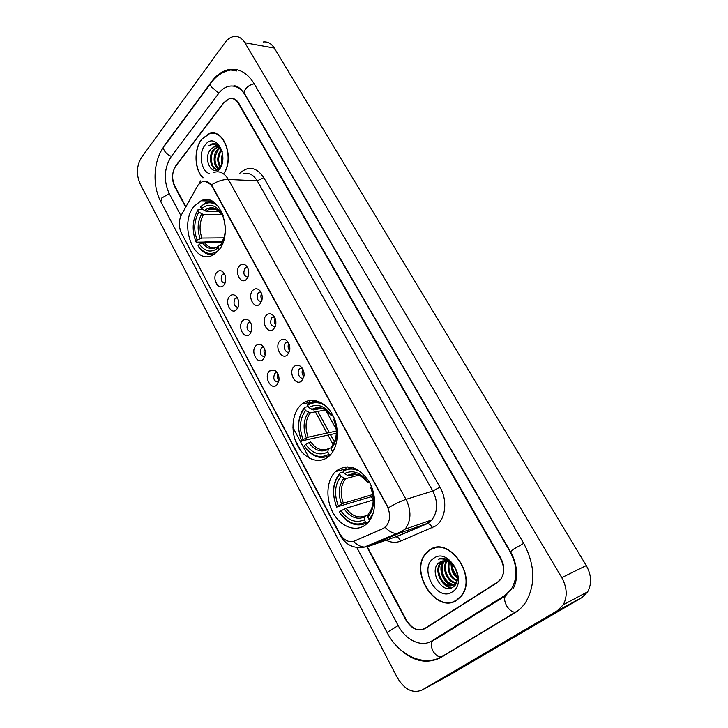 <?xml version="1.0" encoding="UTF-8"?>
<svg xmlns="http://www.w3.org/2000/svg" width="728" height="728" viewBox="0 0 728 728"><rect width="100%" height="100%" fill="white"/><g stroke="black" fill="none" stroke-linecap="round" stroke-linejoin="round"><path stroke-width="1.09" d="M301.01 404.814C291.864 413.204 290.354 432.104 297.597 445.682C304.704 459.368 319.21 464.673 328.728 456.447L329.192 456.037C338.338 447.884 340.049 428.756 332.723 415.087C325.525 401.301 311.32 396.378 302.102 403.867L301.01 404.814M336.436 470.798L335.553 471.589C326.453 480.125 325.361 498.989 333.042 512.767C340.595 526.663 355.564 532.532 365.474 524.87L367.94 522.613C376.558 513.44 376.858 494.048 368.505 480.717C358.249 466.803 347.565 463.499 336.436 470.798M194.303 206.088C178.433 223.997 193.876 265.784 212.785 255.119L218.273 250.723C234.553 233.643 219.71 191.218 201.092 200.755L194.303 206.088M223.787 285.221C218.518 291.61 211.375 278.078 216.889 272.263C218.527 270.525 220.32 270.215 222.286 271.353C225.38 273.919 226.39 277.605 225.316 282.409L223.787 285.221M224.452 273.737L222.258 274.665C220.266 279.37 221.176 282.236 224.988 283.292M236.7 309.491C231.313 315.797 224.042 302.029 229.684 296.296C231.295 294.631 233.078 294.33 235.026 295.395C238.183 297.852 239.303 301.483 238.384 306.306L236.7 309.491M237.292 297.77L235.062 298.653C233.024 303.521 234.006 306.415 238.029 307.343M249.85 334.188C244.335 340.413 236.937 326.399 242.697 320.757C244.28 319.173 246.046 318.882 247.975 319.865C251.196 322.204 252.425 325.789 251.67 330.621L249.85 334.188M250.35 322.222L248.093 323.068C246 328.11 247.074 331.031 251.306 331.813M263.227 359.332C257.594 365.474 250.059 351.205 255.956 345.664C257.503 344.162 259.232 343.862 261.143 344.772C264.437 346.992 265.784 350.532 265.183 355.391L263.227 359.332M263.636 347.11L261.352 347.92C259.223 353.144 260.378 356.074 264.819 356.711M276.849 384.939C271.089 390.981 263.418 376.458 269.442 371.016L274.538 370.133C277.905 372.236 279.37 375.73 278.924 380.617L276.849 384.939M277.159 372.454L274.856 373.218C272.681 378.633 273.928 381.572 278.578 382.045M246.692 279.088C241.186 285.64 233.77 271.853 239.539 265.884C241.323 264.018 243.27 263.745 245.381 265.056C248.321 267.576 249.331 271.144 248.421 275.766L246.692 279.088M247.465 267.431L244.954 268.359C242.861 273.337 243.862 276.249 247.948 277.104M260.087 303.822C254.454 310.292 246.91 296.26 252.807 290.372C254.573 288.597 256.502 288.324 258.604 289.562C261.598 291.955 262.717 295.468 261.971 300.082L260.087 303.822M260.788 291.919L258.231 292.802C256.092 297.961 257.175 300.901 261.489 301.601M273.737 329.011C267.977 335.399 260.287 321.103 266.321 315.315C268.05 313.622 269.961 313.349 272.054 314.505C275.102 316.78 276.34 320.229 275.757 324.843L273.737 329.011M274.356 316.862L271.753 317.69C269.569 323.05 270.743 325.998 275.275 326.535M287.633 354.663C281.736 360.961 273.91 346.401 280.08 340.713C281.772 339.102 283.656 338.839 285.722 339.894C288.843 342.06 290.199 345.454 289.78 350.077L287.633 354.663M288.151 342.251L285.522 343.034C282.2 346.018 285.667 354.126 289.325 351.906M301.792 380.789C295.75 386.996 287.778 372.163 294.094 366.575C295.75 365.065 297.588 364.792 299.618 365.756C302.821 367.804 304.304 371.144 304.049 375.784L301.792 380.789M302.202 368.104L299.545 368.841C296.041 371.881 299.9 380.316 303.631 377.741M224.242 283.338L224.652 283.984M225.653 280.963L225.38 276.003M238.611 305.25L238.192 299.763M251.806 329.921L251.215 323.978M265.247 355.009C263.909 353.025 263.645 350.905 264.473 348.657M278.942 380.517C277.386 378.46 277.05 376.23 277.95 373.81M248.548 275.257L248.239 269.224M261.998 299.963C260.724 297.879 260.56 295.714 261.534 293.484M275.712 325.079C274.192 322.914 273.974 320.62 275.048 318.2M289.68 350.632C287.924 348.394 287.633 345.991 288.807 343.398M303.922 376.631C301.92 374.356 301.547 371.835 302.803 369.078M197.352 186.313L198.526 184.539L202.257 181.645C206.124 180.38 209.4 181.991 212.085 186.468L386.95 505.751C390.69 513.65 390.463 520.456 386.259 526.144L382.91 528.619L354.436 541.031C348.666 542.851 343.707 540.267 339.539 533.278L181.39 233.024C178.578 226.845 178.588 220.784 181.436 214.842L197.352 186.313M325.735 410.101L336.227 429.374M367.303 546.792L406.424 620.092C411.939 628.901 418.2 631.713 425.207 628.537L497.515 582.473L500.809 579.306C504.577 573.182 504.459 566.248 500.464 558.522L238.493 103.54C236.027 99.545 232.951 97.925 229.256 98.69L223.842 102.557L175.967 165.502C171.99 171.863 171.59 178.697 174.775 185.995L185.904 206.843M356.747 547.41L398.143 625.516C405.569 640.112 421.539 647.702 431.868 640.913L504.904 595.422L511.229 589.289C517.79 578.232 517.49 565.82 510.31 552.07L245.081 95.022C240.686 87.942 235.226 85.04 228.692 86.304C224.907 87.251 221.558 89.635 218.646 93.457L171.198 156.629C164.119 168.068 163.418 180.317 169.096 193.348L180.972 215.761M557.293 610.783L563.263 604.777C567.594 596.496 567.094 587.441 561.77 577.632L244.908 42.752C241.933 37.992 238.192 35.918 233.688 36.527C230.448 37.137 227.591 39.112 225.107 42.47L141.514 157.421C136.582 165.684 136.118 174.511 140.131 183.911L397.397 677.795C404.613 689.662 412.831 693.739 422.049 690.026L557.293 610.783L581.818 597.652L587.687 591.782C591.964 583.747 591.491 575.002 586.286 565.565L274.301 48.075C271.344 43.443 267.622 41.414 263.136 41.987M447.629 676.121L581.818 597.652M424.661 628.537L425.525 628.337M395.149 644.38C410.055 660.733 425.289 665.128 440.831 657.566L514.851 612.858C519.173 610.237 522.822 606.652 525.789 602.129C535.781 584.466 535.08 564.864 523.678 543.315L253.999 83.474C247.101 72.482 238.575 67.877 228.428 69.66C222.113 71.107 216.562 75.02 211.784 81.418L164.883 144.899L161.498 150.368M436.281 638.738L437 638.456M238.311 87.187L237.355 87.342M212.185 133.069L211.275 133.388M224.442 172.955C234.425 156.575 223.451 128.246 209.391 133.506L201.692 139.157C193.639 149.131 194.331 169.715 202.948 177.887M429.302 550.25L426.062 553.207C408.526 571.416 436.309 614.76 456.938 600.163L461.479 595.895C478.05 576.003 448.184 534.725 429.302 550.25M454.627 601.073L456.201 600.609M212.194 133.324L213.104 133.088M205.114 181.19L211.411 184.912L212.485 186.477L388.297 507.844C395.086 503.849 400.991 501.037 406.015 499.39C411.529 510.856 411.229 520.784 405.114 529.165L399.936 532.987L368.131 546.546L362.034 547.474M386.259 526.144L383.465 528.428L354.063 541.186M300.728 450.605L295.195 440.14M366.894 546.883L405.942 620.074C411.457 628.874 417.708 631.686 424.706 628.51L497.77 581.945L501.055 578.787C504.832 572.645 504.713 565.72 500.718 557.985L238.875 103.385C236.409 99.381 233.333 97.761 229.638 98.526L224.215 102.402L175.83 166.002C171.853 172.363 171.453 179.188 174.638 186.486L185.695 207.207M434.234 547.902L432.805 548.694M214.906 133.351L213.996 133.433M425.334 628.209L426.317 627.827M215.797 133.597L214.887 133.606M224.224 172.936C234.234 156.784 223.387 128.519 209.409 133.761L201.802 139.348C193.785 149.258 194.522 169.751 203.13 177.778M221.922 163.937C220.994 160.588 221.212 157.13 222.595 153.581M222.404 161.944L222.814 155.637M220.084 167.404C216.707 161.752 217.008 155.947 220.984 149.995L221.13 149.832M220.52 166.794C217.736 161.434 218.072 156.001 221.54 150.505M218.455 168.914C213.459 166.703 212.412 154.991 217.326 149.722L219.474 147.902M218.891 168.687C213.996 163.545 213.777 157.248 218.245 149.795L219.901 148.285M218.809 168.76L218.373 168.951C211.548 171.972 207.116 156.383 213.632 149.449L217.763 146.847M218.163 169.26C211.775 170.361 208.554 155.892 214.56 149.513L218.191 147.038M222.295 151.97C220.957 147.72 218.746 145.008 215.67 143.835L212.021 143.853L208.763 145.837C213.759 143.289 217.991 144.808 221.476 150.396C219.547 147.211 217.162 145.973 214.314 146.692L210.856 149.24L214.624 146.719L216.434 146.501M221.476 150.396L222.258 151.861M217.244 171.763L218.828 170.106C230.157 156.911 215.342 130.567 205.023 145.163C198.134 153.39 201.11 171.626 209.673 173.655M210.856 149.24C202.075 158.759 212.44 177.805 219.911 167.613L221.785 164.364M208.763 145.837L212.248 143.871L214.532 143.607M435.808 547.547L434.325 548.184M456.793 599.908L461.279 595.686C477.686 576.003 448.139 535.144 429.438 550.505L426.226 553.435C408.881 571.462 436.391 614.35 456.793 599.908M458.476 577.377C454.627 573.992 452.479 569.615 452.015 564.236M457.293 578.187C452.88 574.438 450.878 569.56 451.287 563.554M457.366 577.24C453.699 573.737 451.915 569.396 452.015 564.218M456.602 581.044C449.449 576.931 446.837 570.534 448.767 561.843M456.82 580.434C450.323 576.349 447.838 570.261 449.358 562.171M455.519 583.046C447.483 582.455 441.259 568.395 446.573 561.006M455.819 582.609C448.193 581.526 442.433 568.477 447.101 561.161M454.172 584.484C445.036 586.268 436.791 568.859 444.071 561.27L444.59 560.724M454.527 584.165C445.49 585.321 437.81 568.341 444.908 560.933L445.072 560.751M454.818 567.922C450.35 561.233 445.409 559.277 439.976 562.052C427.627 569.132 441.696 594.949 452.68 587.314C461.015 582.946 457.93 565.019 447.884 559.95C444.444 558.149 441.204 557.885 438.156 559.177C444.917 557.966 450.468 560.888 454.818 567.922C457.985 573.664 458.203 578.715 455.491 583.092L453.671 584.848C444.854 591.464 432.123 571.607 440.722 562.617L442.761 560.879M453.007 585.239C443.807 589.07 433.715 570.461 441.568 562.28L443.206 560.797M439.976 562.052L441.486 561.252M433.761 558.312C418.118 567.976 437.064 602.739 452.343 591.873C468.686 582.254 448.657 546.655 433.761 558.312M456.074 600.345L457.584 599.726M451.278 587.969C447.647 587.341 444.508 585.257 441.86 581.727M441.386 571.253L442.306 561.525M444.753 570.179L445.381 560.778M451.424 568.122L450.96 563.281M450.787 585.64C442.378 580.18 439.357 572.335 441.723 562.098M218.473 250.487C211.002 255.701 204.213 254.108 198.089 245.709L199.336 244.226C205.078 251.87 211.338 253.089 218.127 247.902L218.891 245.928L221.257 245.254M222.086 242.005L204.177 242.233L199.336 244.226M222.541 241.196L205.824 241.396L204.632 242.078L196.151 242.178L195.887 241.55C191.71 230.276 192.365 219.811 197.843 210.165L198.871 212.076C194.058 220.693 193.475 230.012 197.115 240.058L201.956 238.074L223.978 237.883M222.968 214.878L203.449 214.624L198.871 212.076M198.089 245.709L198.353 246.346C202.848 252.944 208.199 255.555 214.396 254.19M197.843 210.165L198.198 209.346L202.566 209.427M221.54 245.791L220.912 244.626C225.98 235.954 226.617 226.435 222.823 216.07L223.223 215.597M218.127 247.902L219.092 249.704M197.115 240.058L195.887 241.55M222.823 216.07L224.006 219.383M221.885 242.342L220.912 244.626M213.65 202.111L205.806 202.648L200.537 206.834C206.07 201.765 211.839 201.438 217.854 205.86M221.248 210.965L220.52 211.839C214.523 204.268 208.208 203.23 201.574 208.745L200.537 206.834M222.613 213.941L221.139 213.577L220.52 211.839M201.574 208.745L206.151 211.311L219.419 211.52M330.248 455L329.029 454.245C319.92 458.968 311.639 456.119 304.177 445.7L305.66 444.389C312.33 453.544 319.71 456.074 327.8 451.97L328.337 449.312L329.302 448.275L331.413 447.784M336.327 433.269L301.629 440.895C296.86 428.255 297.779 417.408 304.368 408.363L305.551 410.565C299.754 418.664 298.944 428.328 303.103 439.576L308.162 437.173L336.336 431.067M325.471 409.937L310.228 412.858L305.551 410.565M304.177 445.7L304.304 446.091C311.957 456.893 320.52 459.95 329.993 455.264M304.368 408.363L304.623 407.252C297.688 416.716 296.742 428.064 301.765 441.295M304.623 407.252L308.235 406.588M332.441 445.463L331.149 449.094L332.377 451.378L334.543 448.484M331.149 449.094C337.264 440.977 338.147 431.103 333.806 419.464L334.471 418.873M327.8 451.97L329.029 454.245M303.103 439.576L301.629 440.895M333.806 419.464L334.025 420.529M328.683 448.621C322.085 451.406 316.089 449.194 310.719 441.969L305.66 444.389M318.837 401.556C314.833 401.037 311.165 401.947 307.844 404.286L307.589 405.387C313.258 401.638 319.283 401.811 325.68 405.887M332.004 413.786L331.131 414.569C324.142 405.432 316.689 403.112 308.781 407.607L307.589 405.387M332.996 415.606L331.386 415.679L331.131 414.569M308.781 407.607L313.331 409.928L321.703 408.353M367.922 522.631L366.857 522.977L365.538 522.185C355.91 526.444 347.192 523.068 339.375 512.057L340.941 510.81C347.939 520.493 355.71 523.496 364.255 519.801L364.71 516.907L365.638 515.724L368.131 514.933M373.227 500.027L346.064 508.244L340.941 510.81M373.055 500.081L371.326 496.696L336.709 507.025C331.74 493.921 332.741 482.955 339.721 474.146L340.959 476.458C334.825 484.338 333.925 494.112 338.274 505.778L343.389 503.221L372.763 494.521M358.74 475.12L345.664 478.651L340.959 476.458M339.375 512.057L339.457 512.357C347.629 523.942 356.756 527.481 366.857 522.977M339.721 474.146L339.949 472.936C332.605 482.154 331.549 493.62 336.791 507.343M339.949 472.936L343.507 472.008M369.988 520.001L369.087 519.464L372.991 513.859M369.087 519.464L367.804 517.071C374.283 509.19 375.257 499.208 370.716 487.123L371.471 486.522M364.255 519.801L365.538 522.185M338.274 505.778L336.709 507.025M370.716 487.123L370.871 488.088M370.397 511.247L368.241 514.177L367.804 517.071M353.144 467.722L343.352 470.106L343.134 471.316C348.657 468.059 354.591 468.295 360.933 472.008M368.832 481.263L367.922 481.991C360.578 472.308 352.734 469.524 344.38 473.628L343.134 471.316M369.615 482.637L368.04 482.882L367.922 481.991M344.38 473.628L348.767 475.894L354.7 474.338M372.909 495.44L371.326 496.696M354.436 541.031L354.991 540.849M382.91 528.619L383.465 528.428M444.38 655.118L443.934 655.701M523.714 543.379L513.668 549.112L510.474 551.742C518.5 565.337 517.681 581.372 513.185 588.361M515.943 612.166L515.315 612.248C512.102 612.13 509.19 609.955 506.579 605.732C503.885 600.272 503.985 596.514 506.87 594.476M442.051 656.838L441.332 656.956C438.12 656.965 435.326 654.954 432.942 650.932C430.557 645.69 430.876 642.023 433.888 639.912M518.518 610.273L441.332 656.956C422.904 667.094 398.325 654.736 387.041 632.468L398.161 625.57M387.023 632.432L160.843 201.765L161.607 198.098L169.233 193.612M210.556 83.565L164.81 145.464C163.272 146.437 163.09 148.112 164.273 150.487C165.893 153.226 168.268 155.182 171.399 156.356M230.694 70.006C223.359 71.317 217.035 75.303 211.739 81.973C210.237 82.837 210.137 84.484 211.42 86.914L218.846 93.202M254.199 83.811C250.814 84.421 247.993 86.068 245.746 88.761C244.253 90.791 243.916 92.511 244.735 93.903L251.369 105.342M586.286 565.565L561.77 577.632M448.275 675.775L422.049 690.026M274.301 48.075L244.908 42.752M334.398 418.937L332.623 415.679M239.285 173.737C248.102 165.529 256.274 166.821 263.791 177.632L439.958 487.141L432.805 491L257.239 180.808C253.335 174.511 248.557 172.218 242.897 173.928M439.958 487.141C447.856 500.445 445.718 519.191 435.681 525.944L400.673 541.095C395.996 542.961 391.136 542.669 386.095 540.212M385.185 527.4C388.725 531.149 392.401 533.169 396.223 533.478L399.936 532.987L426.699 523.632L431.831 519.892C437.901 511.711 438.229 502.083 432.805 491L406.015 499.39L228.355 179.452C223.014 179.361 217.363 181.181 211.411 184.912M200.464 180.899L198.999 183.984M340.44 534.816L340.449 535.79C341.013 536.409 340.458 537.355 346.392 542.997C351.579 546.992 357.584 548.348 364.391 547.074L368.131 546.546L395.14 537.027L427.636 523.505C429.575 523.778 431.122 525.225 432.277 527.855M340.331 535.571L181.227 232.714M353.553 541.359C357.002 544.917 360.624 546.828 364.391 547.074L400.782 531.868L405.114 529.165L431.831 519.892L427.636 523.505L396.096 536.891C398.034 537.137 399.563 538.538 400.673 541.095M182.619 212.731L181.399 214.915M213.95 172.39C219.619 170.625 224.415 172.982 228.355 179.452L257.239 180.808L263.791 177.632M309.191 458.112L292.893 427.354M217.772 285.604L215.151 280.662M497.77 581.945L498.917 581.417M424.706 628.51L426.799 627.518M393.666 537.546L392.419 537.992M309.3 400.518L310.31 402.384M315.433 411.866L326.927 433.105M328 435.098L333.087 444.508M345.199 466.921L345.964 468.332M204.177 242.233C208.053 247.438 212.485 249.003 217.463 246.938L218.336 246.392M203.449 214.624C199.499 221.858 198.999 229.675 201.956 238.074M221.676 242.661L224.242 237.055M202.375 242.724C207.444 249.304 212.949 250.377 218.891 245.928M201.711 213.996C197.543 221.567 197.024 229.757 200.154 238.566M221.057 213.413C215.788 206.888 210.246 205.978 204.413 210.674M217.372 209.655C214.696 208.263 212.012 208.126 209.327 209.227L206.151 211.311M310.228 412.858C305.478 419.674 304.786 427.782 308.162 437.173M331.677 446.437C336.937 439.284 337.71 430.63 334.006 420.475M308.881 442.697C314.769 450.596 321.257 452.807 328.337 449.312M308.481 412.421C303.476 419.546 302.757 428.037 306.324 437.892M331.34 415.588C325.207 407.707 318.664 405.669 311.721 409.464M323.86 408.909C320.138 407.58 316.671 407.917 313.468 409.909M346.064 508.244C351.824 516.015 358.231 518.573 365.283 515.897M345.664 478.651C340.631 485.303 339.867 493.493 343.389 503.221M368.241 514.177C373.819 507.216 374.674 498.462 370.807 487.933M344.226 509.045C350.396 517.417 357.221 520.038 364.71 516.907M343.925 478.278C338.62 485.23 337.828 493.812 341.541 504.022M368.013 482.819C361.57 474.456 354.682 471.999 347.347 475.457M355.583 474.356L349.094 475.839M345.3 469.06L335.553 471.589M302.275 368.213L299.881 368.559M288.243 342.378L285.995 342.642M274.447 317.008L272.363 317.19M260.888 292.083L258.968 292.21M247.556 267.604L245.809 267.667M277.259 372.609L275.229 372.9M263.745 347.283L261.853 347.502M250.459 322.404L248.703 322.559M237.401 297.952L235.79 298.061M224.561 273.928L223.105 273.992M301.629 367.367L299.618 365.756M287.496 341.377L285.722 339.894M273.61 315.852L272.054 314.505M259.978 290.781L258.604 289.562M246.583 266.157L245.381 265.056M276.485 371.617L274.538 370.133M262.89 346.155L261.143 344.772M249.54 321.139L247.975 319.865M236.418 296.56L235.026 295.395M223.514 272.418L222.286 271.353M211.712 201.037L201.092 200.755M312.612 401.965L302.102 403.867M233.324 86.086C236.2 85.049 240.003 87.651 244.735 93.903M160.715 201.538C152.361 185.776 153.208 161.58 163.563 147.12M505.323 595.941L435.28 639.53M251.515 105.587L510.446 551.697M587.687 591.782L563.263 604.777M236.673 70.925L228.428 69.66M426.617 552.998L426.062 553.207M181.536 234.016L179.507 227.127M388.725 537.765L387.178 537.337M311.821 400.245L312.74 401.938M317.863 411.402L329.338 432.587M330.412 434.571L334.416 441.969M347.866 466.785L348.366 467.713M218.072 146.983L217.399 146.929M461.807 595.449L461.279 595.686M444.908 560.933L444.071 561.27M441.568 562.28L440.722 562.617M216.525 209.364L209.327 209.227C211.666 206.816 215.597 208.272 221.139 213.577M313.331 409.928C317.099 408.117 321.394 404.459 331.376 415.679M348.767 475.894C354.982 472.381 361.406 474.711 368.04 482.882"/></g></svg>
